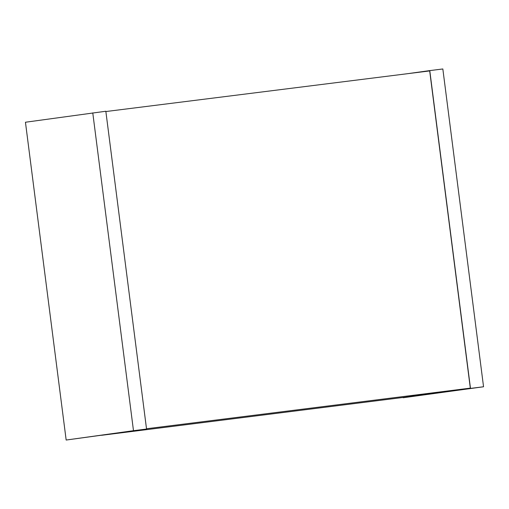 <?xml version="1.0" encoding="UTF-8"?>
<svg xmlns="http://www.w3.org/2000/svg" width="509" height="509" viewBox="0 0 509 509"><rect width="100%" height="100%" fill="white"/><g stroke="black" fill="none" stroke-linecap="round" stroke-linejoin="round"><path stroke-width="0.76" d="M146.509 428.756L470.322 388.132L403.255 397.44L101.501 435.303M105.872 111.541L429.685 70.916L470.322 388.132M407.499 73.697L429.774 70.605L470.488 388.405L403.128 397.459M470.488 388.405L483.55 386.764L442.836 68.963L429.774 70.605M483.55 386.764L403.166 397.752M105.834 111.248L146.547 429.049L66.164 440.037L25.45 122.236L105.834 111.248M92.772 112.883L133.485 430.684L146.547 429.049M133.485 430.684L66.164 440.037"/></g></svg>
